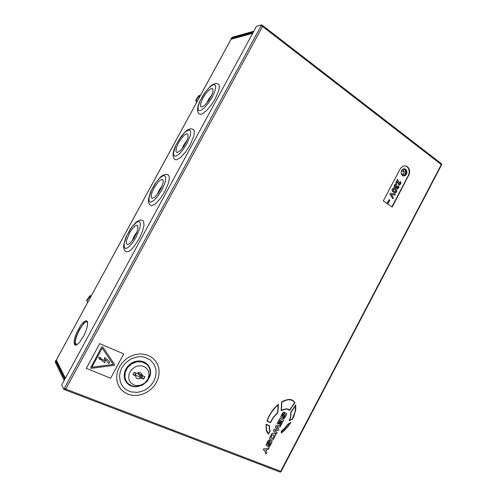 <?xml version="1.0" encoding="UTF-8"?>
<svg xmlns="http://www.w3.org/2000/svg" width="497" height="497" viewBox="0 0 497 497"><rect width="100%" height="100%" fill="white"/><g stroke="black" fill="none" stroke-linecap="round" stroke-linejoin="round"><path stroke-width="0.75" d="M102.531 346.72L101.587 347.068L102.531 346.72M401.564 170.539L402.638 169.247L403.794 168.719L406.03 169.427L407 172.13L406.695 173.677L405.602 175.279L403.732 176.019L401.992 175.248L401.06 173.068L401.564 170.539M404.005 175.808L405.111 173.869L405.415 171.974L405.098 170.142L404.223 168.669L405.856 169.893L406.36 172.67L405.285 174.95L403.191 175.95M295.715 404.875L290.677 412.411L290.627 416.536L289.105 420.847L292.398 419.164L293.951 415.859L295.752 409.621L295.715 404.875L290.677 412.411L290.633 416.542L289.111 420.853M293.336 400.688L290.795 399.551L288.422 399.464L284.725 400.42L281.613 401.998L281.165 410.565L285.881 409.087L287.999 409.348L289.633 410.385L294.938 402.62L292.776 400.302L290.049 399.451L285.707 400.066L281.619 402.005L281.165 410.565M271.884 441.193L270.169 440.876L267.579 444.604L267.367 444.113L268.486 441.963L269.169 441.703L269.902 440.299L268.697 440.168L266.23 444.281L266.112 445.604L267.777 446.138L270.697 442.33L269.796 444.647L268.361 446.436L269.616 446.468L271.84 442.752L271.822 441.137L270.169 440.876L267.976 444.393L267.398 444.511M275.381 434.086L273.456 433.198L272.275 433.347L269.747 437.577L269.536 438.596L269.977 439.342L272.027 440.18L273.145 439.851L275.717 434.875L275.263 433.987L273.238 433.154L272.281 433.353L271.368 434.459L269.678 437.776L269.852 439.236M400.01 169.166L401.185 167.526L403.104 166.203L404.8 165.849L406.67 166.278L408.453 167.8L409.236 169.309L409.627 171.061L409.404 173.844L392.201 207.038L383.305 200.894L400.01 169.166M286.465 413.293L284.831 412.988L282.253 416.685L282.048 416.194L283.116 414.119L283.837 413.79L284.57 412.392L283.377 412.243L280.911 416.374L280.855 417.722L282.439 418.232L285.34 414.455L284.439 416.772L283.023 418.549L284.259 418.604L286.57 414.666L286.465 413.287L284.824 412.982L282.644 416.48L282.091 416.598M284.57 412.392L283.52 412.187L282.731 412.901L280.824 416.585L280.942 417.809M281.252 431.297L281.327 433.03L284.371 430.508L287.943 426.637L291.012 422.344L287.738 424.233L284.769 428.079L281.252 431.297L281.327 433.03M278.357 404.328L273.99 408.621L271.238 412.274L268.995 416.113L266.932 421.226L270.486 422.723L273.412 417.437L277.866 412.765L278.357 404.328L275.021 407.478L271.244 412.28L268.38 417.405L266.932 421.226M269.604 425.774L266.206 424.158L266.069 425.109L266.417 430.731L268.542 434.154L270.194 431.017L269.492 428.495L269.604 425.774L266.212 424.165L266.075 425.109L266.237 430.042L266.926 432.005L268.442 434.061M399.426 183.915L400.128 183.318L399.718 182.287L400.203 181.355L401.017 183.213L399.868 184.921L398.358 184.393L397.383 181.504L396.469 183.238L395.792 182.753L397.612 179.305L399.19 183.822L400.104 183.418L399.718 182.287L400.209 181.362M399.259 184.983L398.14 184.076L397.389 181.492M395.314 187.934L394.425 187.313L394.146 186.3L394.469 185.002L395.407 184.07L396.718 184.238L396.233 185.17L395.171 185.574L395.339 186.816L396.01 186.766L396.637 186.008L397.302 186.481L397.084 187.506L397.513 187.903L398.364 185.791L398.811 186.462L398.768 187.81L397.824 188.891L396.755 188.736L396.351 187.512M394.922 192.948L392.301 191.003L392.071 189.891L392.605 188.636L393.444 188.096L394.506 188.239L396.14 189.407L396.799 190.537L396.637 191.892L395.736 192.867L394.717 192.904L393.146 191.985L392.195 190.749L392.133 189.599L392.823 188.413L393.978 188.083M405.055 165.855L407.093 166.731L408.584 168.595L409.292 172.018L408.745 174.714L391.916 206.839M388.356 201.21L389.052 199.601L389.785 200.105L389.611 201.105L388.225 202.67L387.964 203.832L387.231 203.329L389.058 199.601M64.405 388.194L65.629 389.027L281.103 471.448L441.603 164.824L262.515 26.49L261.043 25.912L63.796 389.313L64.809 389.704L65.269 388.859M64.865 389.598L65.138 389.822L65.703 389.182L262.515 26.49L262.764 25.695L262.385 25.633M441.324 163.612L441.336 164.507L280.612 471.479L279.681 471.846M387.964 203.832L387.25 202.944L388.362 201.21M395.103 191.892L395.854 191.519L395.861 190.655L394.444 189.394L393.475 189.189L392.99 190.102L393.873 191.239L395.339 191.892L395.954 190.985L395.221 189.941L393.835 189.158M397.438 187.903L397.954 187.518L398.364 185.791M395.544 186.897L396.631 186.008M397.252 188.966L396.519 188.438L396.357 187.499L395.096 187.878L394.208 186.735L394.637 184.735L396.059 183.989M101.587 347.068L90.553 368.091L101.593 347.074M102.78 346.912L114.509 364.295L114.521 364.941L113.943 365.345L91.187 368.364L90.553 368.091M285.371 414.479L284.446 416.778L283.017 418.549M273.313 434.881L272.257 435.111L271.045 437.422L271.232 438.137L272.431 438.559L273.108 438.043L274.251 435.707L273.313 434.881M271.113 438.043L272.859 438.36L274.182 435.95L274.089 435.26M269.902 440.299L268.84 440.118L268.045 440.845L266.15 444.498L266.193 445.691M270.741 442.367L269.734 444.759L269.101 445.032L268.368 446.443M291.012 422.344L287.744 424.239L284.775 428.085L281.259 431.297M290.316 423.053L287.875 424.419L284.949 428.203L281.495 431.39L281.538 432.614L286.229 428.315L290.316 423.053M281.538 432.607L286.216 428.315L290.304 423.059M289.26 410.044L289.633 410.385M281.842 402.135L281.414 410.187L286.036 408.832L288.142 409.118L289.633 410.019L294.665 402.651L292.621 400.514L289.242 399.669L285.812 400.278L281.842 402.135M281.414 410.18L286.03 408.832L288.136 409.112L289.416 409.826M289.627 410.019L294.659 402.645L293.18 400.899M267.212 421.083L270.368 422.419L273.288 417.244L277.637 412.672L278.09 404.838L274.947 407.888L271.343 412.516L269.206 416.188L267.212 421.083L270.362 422.413L273.282 417.244L277.63 412.665L278.084 404.844M289.558 420.4L292.248 419.002L293.708 415.883L295.473 409.994L295.572 405.496L290.931 412.429L290.894 416.343L289.552 420.406L292.248 419.002L295.069 411.889L295.566 405.502M269.337 425.96L266.373 424.587L266.268 425.451L266.485 430.011L268.51 433.763L269.927 431.061L269.262 428.6L269.337 425.96L269.256 428.6L269.921 431.054L268.504 433.757M75.022 343.756L75.153 340.725L76.165 336.73L79.011 330.107L83.875 323.069L86.969 321.137M75.587 345.198L74.587 344.738L75.973 345.148L77.06 344.657L79.688 342.197L83.863 335.717L86.087 330.629L87.404 325.964L87.596 322.51L87.261 321.429L86.95 321.994L87.64 322.882M75.799 345.179L76.395 344.079L76.153 343.688L74.656 343.775L74.345 344.346L74.059 341.557L74.923 337.333L76.774 332.394L80.682 325.436L83.428 322.205L85.745 320.764L87 321.074L86.95 321.994M65.088 378.733L56.31 361.039L56.347 360.083L65.374 378.205M231.453 38.499L231.024 39.294L252.923 32.883M56.478 361.369L55.869 360.965M64.188 380.391L55.242 362.108L55.614 360.729L56.559 361.543M232.186 38.648L231.608 38.219L231.335 38.611M253.83 31.212L232.074 37.356L231.111 38.449M86.888 321.286L84.919 322.416L82.595 324.914L79.085 330.505L76.37 336.91L75.395 340.774L75.24 343.744M403.173 168.924L404.049 172.074L403.564 174.205L402.595 175.708M142.185 375.608L141.85 373.893L140.521 372.713L138.682 372.539L136.911 373.409L134.184 372.265L132.885 374.676L135.619 375.807L135.936 377.484L137.11 378.621L139.135 378.869L140.899 378L143.602 379.118L144.882 376.732L141.937 375.353L141.713 376.285L141.123 375.813L141.577 375.061L137.42 373.036M148.733 378.751L146.46 381.901L141.713 385.318L136.159 386.616L132.525 386.144L127.971 383.522L125.878 380.64L124.84 377.068L125.256 372.247L127.4 367.836L131.525 363.916L136.725 361.822L142.055 361.922L146.572 364.158L148.361 366.09L149.715 368.706L150.299 373.694L148.733 378.751M126.716 382.05L124.809 377.757L124.84 372.967L126.213 369.196L129.804 364.817L134.737 362.058L140.129 361.406L145.012 362.965L147.677 365.233M147.771 379.397L144.745 383.038L140.558 385.25L136.029 385.585L133.91 385.007L130.506 382.491L129.394 380.683L128.76 378.615L129.027 374.142L131.27 369.979L135.029 366.966L137.247 366.09L141.8 365.817L145.751 367.494L148.33 370.787L149.05 375.024L147.771 379.397M135.519 375.471L138.048 376.13L140.899 378M135.619 375.807L135.724 374.552M206.46 103.444L208.665 99.307L211.734 95.12M202.944 98.015L205.938 93.38L208.38 90.578L211.225 88.516L212.84 88.764L212.946 91.653L211.523 95.598L208.417 100.928L205.155 104.842L202.335 106.874L201.322 107.01L200.571 106.333L200.807 103.016L202.944 98.015M215.3 98.592L211.672 104.432L206.323 110.825L201.707 114.124L200.049 114.335L198.868 113.608L197.763 111.769L197.464 109.47L198.185 105.457L199.477 101.96L204.46 93.132L210.355 86.31L212.648 84.583L215.586 83.465L217.096 83.533L218.531 84.179L219.14 85.037L219.376 87.242L218.779 90.417L215.3 98.592M181.784 149.044L184.076 144.465L187.12 140.191M178.572 142.794L181.399 138.396L184.393 135.109L186.319 133.867L187.909 134.115L188.059 137.24L186.537 141.533L183.486 146.826L180.454 150.479L177.305 152.511L176.485 152.362L175.938 151.405L176.534 147.379L178.572 142.794M190.084 145.012L185.412 152.262L180.492 157.617L176.516 159.823L175.174 159.58L173.981 158.45L173.105 156.133L173.124 153.436L173.969 149.839L175.851 145.149L181.442 135.998L186.145 130.991L188.605 129.375L191.096 128.729L193.463 129.406L194.346 130.959L193.811 136.153L190.084 145.012M157.009 194.874L159.133 190.276L162.27 185.648M154.039 187.872L158.804 181.268L161.27 179.492L162.83 179.721L163.227 181.02L163.016 183.113L161.382 187.791L158.381 193.041L154.902 197.079L152.2 198.359L151.573 197.999L151.163 196.688L151.858 192.83L154.039 187.872M164.687 191.761L160.295 198.62L155.741 203.608L152.02 205.677L150.728 205.472L149.479 204.391L148.51 202.099L148.522 198.794L150.74 191.544L155.207 183.374L160.668 176.889L163.109 175.118L165.725 174.279L168.247 174.857L169.228 176.497L169.235 179.51L168.247 183.629L164.687 191.761M132.103 240.952L134.134 236.249L137.197 231.49M129.338 233.261L132.494 228.483L135.551 225.632L136.538 225.259L137.588 225.601L137.961 228.421L136.526 233.273L133.743 238.616L130.494 242.785L128.735 244.189L127.356 244.574L126.331 243.406L126.486 240.517L129.338 233.261M139.11 238.846L133.917 246.692L130.786 249.966L128.077 251.712L126.076 251.762L124.312 250.053L123.598 247.568L123.654 245.114L125.909 237.293L130.761 228.328L136.023 222.221L138.856 220.444L141.31 220.065L142.887 220.556L143.72 221.513L143.987 225.545L142.353 231.732L139.11 238.846M132.929 386.25L128.816 384.417L126.685 382.367L125.201 379.795L124.455 376.863L124.505 373.738L125.337 370.619L127.431 366.991L129.183 365.102L131.227 363.531L135.874 361.536L140.719 361.269L142.999 361.804L145.081 362.76L148.361 365.78L149.454 367.737L150.355 372.203M125.834 369.047L124.672 371.868L124.163 374.788L124.331 377.658L125.157 380.335L126.605 382.678L128.593 384.572L131.022 385.927L133.761 386.672L136.681 386.778L142.453 385.088L147.218 381.211L150.063 375.912L150.579 373.048L150.442 370.215L149.659 367.563L148.261 365.22L146.329 363.307L143.937 361.909L141.216 361.114L138.296 360.959L135.327 361.456L132.45 362.58L129.823 364.282L127.58 366.475L125.834 369.047M121.852 367.861L125.766 362.692L131.053 358.89L137.097 356.883L141.21 356.66L145.13 357.337L150.256 359.94L153.977 364.152L155.909 369.501L156.089 373.402L155.381 377.36L153.809 381.174L151.455 384.672L148.435 387.666L144.888 390.027L140.986 391.63L136.917 392.388L130.941 391.86L127.331 390.418L124.244 388.163L121.84 385.218L120.243 381.721L119.541 375.831L120.243 371.775L121.852 367.861M148.553 355.529L144.192 354.224L139.502 353.951L134.712 354.734L130.077 356.529L125.828 359.269L122.194 362.804L119.367 366.954L117.497 371.507L116.677 376.229L116.957 380.864L118.311 385.175L120.659 388.94L123.877 391.971L127.797 394.121L132.208 395.289L136.892 395.426L141.608 394.537L146.13 392.673L150.237 389.934L153.741 386.455L156.462 382.41L158.282 377.987L159.108 373.402L158.897 368.88L157.661 364.63L155.449 360.872L152.368 357.784L148.553 355.529M212.194 97.226L208.516 103.022L204.509 107.712L200.993 110.346L199.645 110.719L198.663 110.433L198.098 109.52L198.253 106.035L200.061 100.972L205.006 92.554L208.895 87.932L212.405 85.173L213.803 84.695L214.853 84.863L215.499 85.677L215.71 87.112L214.766 91.529L212.194 97.226M187.009 143.565L183.356 149.311L179.467 153.772L176.131 156.052L174.894 156.22L174.018 155.735L173.509 152.958L175.801 145.54L178.914 139.819L184.524 132.724L186.288 131.22L189.146 130.021L190.09 130.388L190.631 131.407L190.413 135.172L187.009 143.565M161.643 190.227L158.021 195.917L154.25 200.148L151.107 202.074L149.97 202.043L149.206 201.353L148.895 198.191L151.374 190.413L156.319 182.008L159.984 177.82L163.14 175.739L164.321 175.658L165.159 176.236L165.594 177.454L165.19 181.567L164.358 184.263L161.643 190.227M136.103 237.218L132.506 242.859L128.853 246.854L127.251 247.966L125.903 248.413L124.877 248.177L124.219 247.276L124.113 243.735L126.785 235.59L131.724 227.191L136.874 222.041L139.328 221.612L140.048 222.395L140.384 223.818L139.787 228.291L136.103 237.218M123.728 353.926L99.686 343.62L86.292 368.339L110.626 378.198L123.728 353.926L99.686 343.62L86.298 368.345M279.817 418.455L277.146 423.537L278.09 423.941L280.022 420.263L280.643 420.53L278.848 423.929L279.656 424.276L281.445 420.872L282.06 421.139L280.171 424.724L281.072 425.109L283.694 420.127L279.817 418.455L277.152 423.543M280.811 425.606L276.146 425.438L275.301 427.053L277.301 429.209L274.17 429.203L273.325 430.812L276.438 433.918L277.164 432.552L274.822 430.377L278.289 430.408L278.972 429.116L276.736 426.743L280.097 426.973L280.811 425.606L276.146 425.438L275.301 427.053L277.307 429.197M264.013 448.53L263.273 449.934L264.646 450.487L265.876 454.034L266.771 452.338L265.976 450.164L268.386 449.257L269.275 447.567L265.379 449.077L264.013 448.53L263.28 449.94M264.646 450.481L265.876 454.028M392.878 198.775L389.841 194.072L390.319 193.178L395.32 194.134L394.798 195.122L391.251 194.451L393.4 197.787L392.878 198.775L389.841 194.072L390.319 193.178M279.991 471.964L280.482 472.15L280.842 471.454M441.485 164.637L441.783 164.06L441.454 163.805M262.081 26.198L262.459 25.502L261.621 24.85L261.043 25.912M261.621 24.85L256.458 26.372L61.727 384.926L63.796 389.313M394.798 195.122L391.251 194.445M396.469 183.238L395.792 182.753M395.798 182.759L397.619 179.305M91.883 367.208L113.217 364.394L91.883 367.215L102.22 348.13L113.217 364.394L102.22 348.13M109.781 361.804L104.556 357.461L109.781 361.804L108.849 363.531L105.308 359.486L104.855 362.791L100.021 358.94L99.68 359.573L98.611 357.144L101.028 357.952L100.456 358.43L104.333 360.592L104.556 357.461L104.327 360.586L100.456 358.43M101.028 357.952L98.611 357.138L99.673 359.573M283.694 420.127L279.823 418.462M280.643 420.53L278.854 423.935M282.06 421.139L280.178 424.73M277.314 429.203L274.17 429.203M274.176 429.203L273.325 430.812L276.444 433.918M269.275 447.567L265.386 449.077L264.019 448.536M64.716 379.422L55.732 361.207M74.656 343.775L74.587 344.738M231.608 38.219L253.333 32.131M55.794 361.095L231.024 39.294L252.706 33.287M232.043 38.691L231.546 38.325M76.395 344.079L74.898 344.166M403.999 171.074L401.439 170.794M404.03 171.366L401.321 171.074M403.601 174.118L401.203 173.838M91.311 295.777L89.988 295.703L86.596 300.281L87.634 302.53M87.708 302.393L86.596 300.281M86.9 300.648L89.827 296.703L90.429 297.392M90.827 296.659L89.988 295.703M90.274 297.672L89.827 296.703M200.384 95.455L198.806 95.604L195.743 100.09L196.644 102.326M196.955 101.761L196.265 100.046L195.743 100.09M196.265 100.046L198.906 96.182L200.049 96.07M199.365 97.331L198.906 96.182M137.663 373.098L141.701 378.18L143.602 379.118M141.701 378.18L142.533 376.627L141.713 376.285M143.416 378.888L144.633 376.627M132.954 374.545L135.507 375.608M135.675 372.893L134.904 374.328L135.731 374.676M135.221 373.738L135.793 374.471M139.551 373.85L141.123 375.813M408.372 175.54L408.739 175.584M262.72 25.596L441.336 163.625M279.83 471.945L65.014 389.834M231.459 38.393L55.788 361.008M147.758 365.326L147.553 365.09"/></g></svg>

